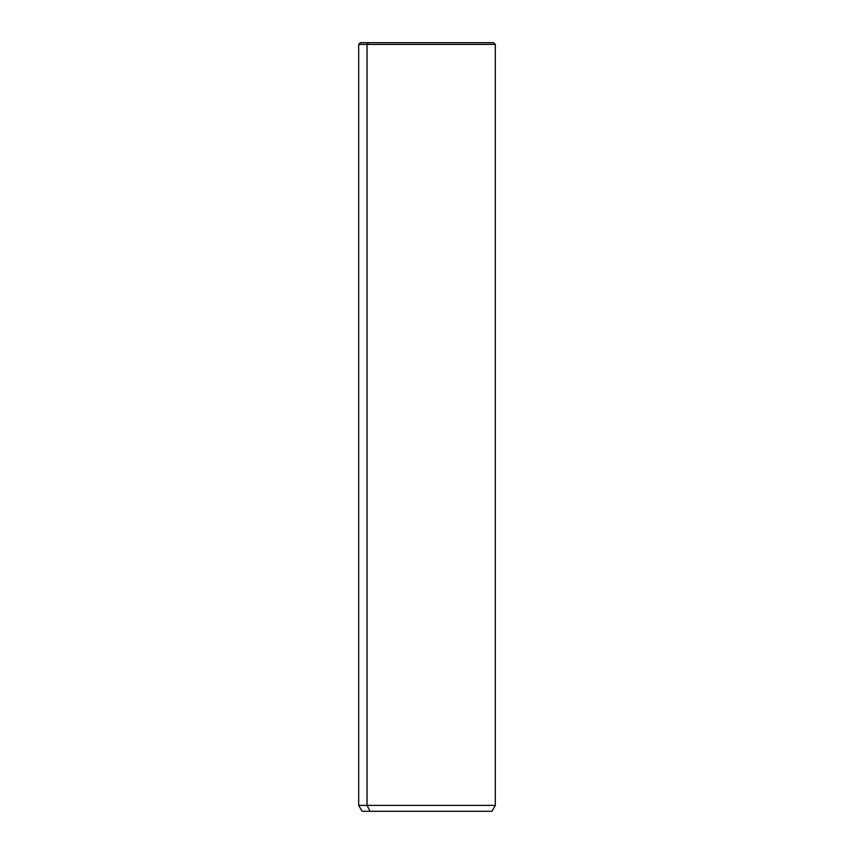 <?xml version="1.0" encoding="UTF-8"?>
<svg xmlns="http://www.w3.org/2000/svg" width="854" height="854" viewBox="0 0 854 854"><rect width="100%" height="100%" fill="white"/><g stroke="black" fill="none" stroke-linecap="round" stroke-linejoin="round"><path stroke-width="1.28" d="M368.544 42.7C357.751 42.7 357.751 42.7 368.544 42.7L367.039 44.408L358.68 44.408L367.039 44.408L368.544 42.7L493.612 42.7L495.32 44.408L367.039 44.408L367.039 805.386L358.68 805.386L367.039 805.386L367.039 44.408L495.32 44.408L495.32 805.386L367.039 805.386L370.038 811.3L362.096 811.3L358.68 805.386L358.68 44.408L360.388 42.7L485.456 42.7M491.904 811.3L370.038 811.3L367.039 805.386L495.32 805.386L491.904 811.3M370.038 811.3L483.962 811.3"/></g></svg>
